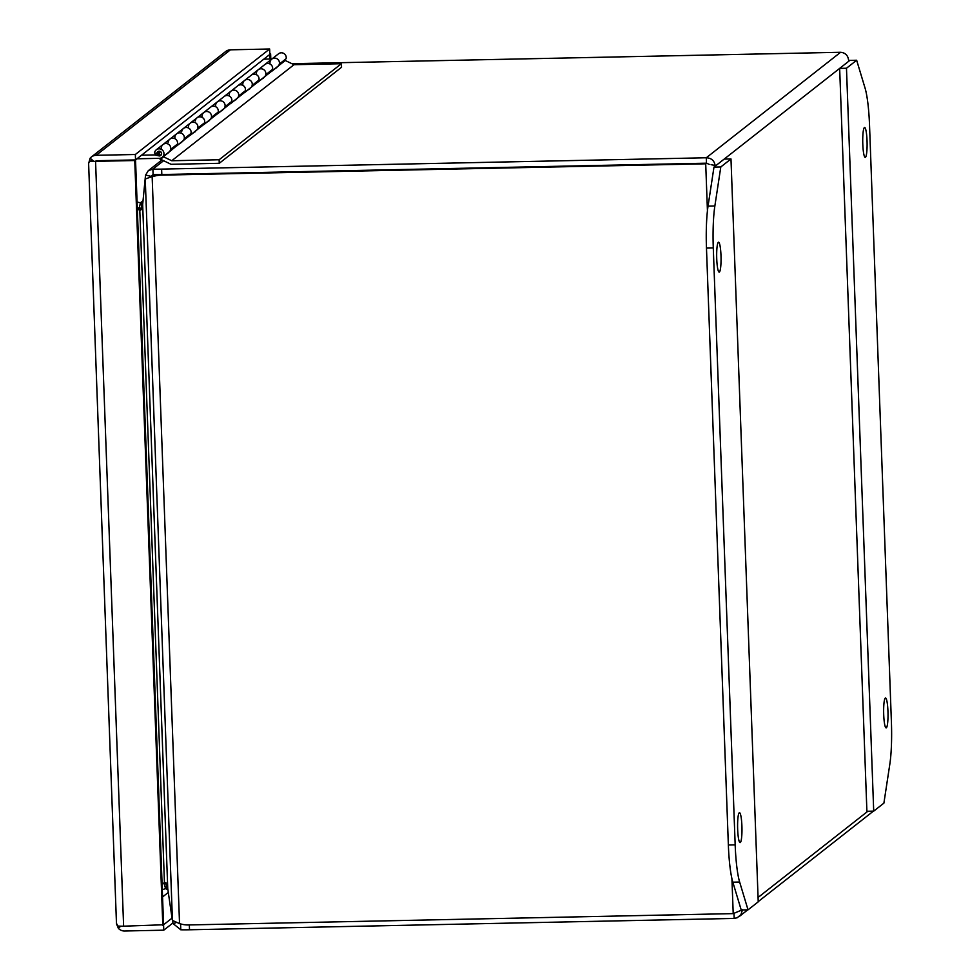 <?xml version="1.0" encoding="UTF-8"?>
<svg xmlns="http://www.w3.org/2000/svg" width="980" height="980" viewBox="0 0 980 980"><rect width="100%" height="100%" fill="white"/><g stroke="black" fill="none" stroke-linecap="round" stroke-linejoin="round"><path stroke-width="1.47" d="M742.411 909.967L740.929 914.683L737.23 917.733L734.179 918.432L733.995 913.421M848.607 59.792L848.643 60.589C848.117 55.529 845.434 52.761 840.595 52.283L706.286 157.768C711.382 158.05 714.322 160.61 715.118 165.473L711.1 164.677M731.925 878.692L733.212 913.617L742.411 909.783M182.537 924.397A26.889 2.891 177.9 0 1 180.589 924.361L180.786 929.787A26.889 2.891 -2.1 0 0 189.507 929.775L734.179 918.432M706.494 163.182L706.286 157.768L161.614 169.111A26.889 2.891 177.9 0 1 152.892 169.111L153.101 174.538A26.889 2.891 -2.1 0 0 161.822 174.526L706.494 163.182L709.189 164.334M291.979 63.725A26.889 2.891 177.9 0 1 295.923 63.614L840.595 52.283M733.212 913.617L188.54 924.948A26.889 26.448 51.9 0 1 179.536 923.589L152.157 176.89A26.889 26.448 51.9 0 1 161.039 175.15L705.71 163.807L707.438 210.835M180.786 929.787L173.08 923.589L175.898 922.768M153.186 174.538L150.896 176.339L145.628 175.04L148.274 170.704L152.892 169.111L163.599 160.708M161.039 175.15L161.81 174.538A26.889 26.448 -128.1 0 0 152.929 176.278L145.248 179.009L172.443 920.428L179.536 923.589M161.81 174.538L706.482 163.195M172.566 920.71A26.889 4.52 73.7 0 0 173.08 923.589M178.838 923.466L181.018 924.03M150.785 177.111A26.889 3.026 103.8 0 1 150.896 176.339L153.101 174.538M145.628 175.04A26.889 3.026 103.8 0 0 145.175 178.74L142.958 201.451M152.929 176.278L149.266 177.49M172.443 920.428A26.889 3.075 87.2 0 1 171.819 916.692L167.752 888.639L165.24 882.613L162.068 883.642M137.347 209.463L140.593 210.198L142.663 204.526L144.869 181.888A26.889 3.075 87.2 0 1 145.248 179.009M167.923 889.803L165.608 888.652L164.028 883.446L166.38 883.078M142.958 201.378L141.292 202.823L142.443 202.566M141.635 208.238L139.258 208.042L140.459 202.787L141.292 202.823L141.635 208.213M162.288 889.681L165.608 888.652M166.441 888.505L166.392 884.548M143.019 200.778L140.459 202.787L137.078 202.064M164.873 882.772L162.08 884.046M137.274 207.625L139.258 208.042M164.456 882.956L139.785 209.916L139.136 209.353L141.512 209.597M137.335 209.022L139.136 209.353M719.406 272.011A14.957 2.168 -91.2 0 1 719.173 272.097A14.957 2.168 -91.2 0 1 716.711 258.01A14.957 2.168 -91.2 0 1 718.316 242.293A14.957 2.168 -91.2 0 1 718.548 242.207A14.957 2.168 -91.2 0 1 721.011 256.295A14.957 2.168 -91.2 0 1 719.406 272.011M740.329 842.506A14.957 2.168 -91.2 0 1 740.096 842.604A14.957 2.168 -91.2 0 1 737.634 828.517A14.957 2.168 -91.2 0 1 739.239 812.8A14.957 2.168 -91.2 0 1 739.471 812.702A14.957 2.168 -91.2 0 1 741.933 826.802A14.957 2.168 -91.2 0 1 740.329 842.506M735.172 844.858A47.849 6.946 88.8 0 0 739.643 882.049L748.034 909.844L758.226 901.845L730.982 158.956L720.802 166.955L714.861 206.008A47.849 6.946 88.8 0 0 713.281 247.94L735.172 844.858L728.361 845.005A47.849 6.946 88.8 0 0 732.832 882.184L741.223 909.991L748.034 909.844M720.802 166.955L713.979 167.102L708.038 206.155A47.849 6.946 88.8 0 0 706.47 248.087L728.361 845.005M730.982 158.956L724.171 159.091L713.979 167.102M885.283 698.079A14.957 2.168 -91.2 0 1 885.528 697.993A14.957 2.168 -91.2 0 1 887.978 712.08A14.957 2.168 -91.2 0 1 886.373 727.797A14.957 2.168 -91.2 0 1 886.141 727.895A14.957 2.168 -91.2 0 1 883.678 713.795A14.957 2.168 -91.2 0 1 885.283 698.079M864.372 127.584A14.957 2.168 -91.2 0 1 864.605 127.486A14.957 2.168 -91.2 0 1 867.067 141.585A14.957 2.168 -91.2 0 1 865.463 157.29A14.957 2.168 -91.2 0 1 865.23 157.388A14.957 2.168 -91.2 0 1 862.768 143.301A14.957 2.168 -91.2 0 1 864.372 127.584M869.53 125.232A47.849 6.946 88.8 0 0 865.046 88.053L856.655 60.246L846.475 68.245L873.707 811.134L883.899 803.135L889.84 764.082A47.849 6.946 88.8 0 0 891.408 722.15L869.53 125.232M846.475 68.245L839.652 68.392L849.844 60.392L856.655 60.246M873.707 811.134L866.896 811.281L839.652 68.392M136.943 158.797L159.409 158.331A4.79 4.704 51.9 0 0 162.937 150.675A4.79 4.704 51.9 0 0 154.522 153.027L156.861 153.554A2.389 2.352 -128.1 0 1 161.088 152.133A2.389 2.352 -128.1 0 1 159.324 155.955L159.74 155.636M258.23 81.904L264.086 77.31A4.79 4.704 -128.1 0 0 264.833 70.646A4.79 4.704 -128.1 0 0 258.169 69.788A4.79 4.704 51.9 0 1 265.739 74.725L272.526 69.384A4.79 4.704 -128.1 0 0 264.968 64.447L264.968 64.447A4.79 4.704 51.9 0 1 271.68 71.173L285.278 60.503L294 64.705L341.408 63.712L341.542 67.265L219.263 163.305L219.128 159.752L341.408 63.712M271.828 71.234L277.671 66.64A4.79 4.704 -128.1 0 0 278.418 59.964A4.79 4.704 -128.1 0 0 271.754 59.119A4.79 4.704 51.9 0 1 279.325 64.055L286.111 58.714A4.79 4.704 -128.1 0 0 278.553 53.778L251.382 75.117A4.79 4.704 51.9 0 1 258.095 81.842L271.693 71.173L270.517 70.964M231.06 103.243L236.915 98.649A4.79 4.704 -128.1 0 0 237.662 91.985A4.79 4.704 -128.1 0 0 230.998 91.128A4.79 4.704 51.9 0 1 238.569 96.065L245.355 90.724A4.79 4.704 -128.1 0 0 237.797 85.787L237.797 85.787A4.79 4.704 51.9 0 1 244.51 92.512L258.095 81.842L256.932 81.646M244.645 92.573L250.5 87.98A4.79 4.704 -128.1 0 0 251.248 81.316A4.79 4.704 -128.1 0 0 244.584 80.458A4.79 4.704 51.9 0 1 252.154 85.395L258.94 80.054A4.79 4.704 -128.1 0 0 251.382 75.117L224.212 96.457A4.79 4.704 51.9 0 1 230.925 103.182L244.51 92.512L243.346 92.316M203.889 124.583L209.745 120.001A4.79 4.704 -128.1 0 0 210.48 113.325A4.79 4.704 -128.1 0 0 203.828 112.467A4.79 4.704 51.9 0 1 211.386 117.404L218.185 112.075A4.79 4.704 -128.1 0 0 210.627 107.138L210.627 107.138A4.79 4.704 51.9 0 1 217.339 113.852L230.925 103.182L229.761 102.986M217.474 113.913L223.33 109.319A4.79 4.704 -128.1 0 0 224.077 102.655A4.79 4.704 -128.1 0 0 217.413 101.797A4.79 4.704 51.9 0 1 224.984 106.734L231.77 101.406A4.79 4.704 -128.1 0 0 224.212 96.469L197.029 117.808A4.79 4.704 51.9 0 1 203.754 124.521L217.339 113.852L216.164 113.656M195.277 121.006A4.79 4.704 51.9 0 1 197.029 117.808L190.243 123.137A4.79 4.704 51.9 0 1 197.801 128.074L204.6 122.745A4.79 4.704 -128.1 0 0 197.029 117.808M181.692 131.688A4.79 4.704 51.9 0 1 189.716 128.895A4.79 4.704 51.9 0 1 190.157 135.191L203.754 124.521L202.578 124.325M190.304 135.264L196.147 130.671A4.79 4.704 -128.1 0 0 196.894 123.995A4.79 4.704 -128.1 0 0 190.243 123.137L176.657 133.807A4.79 4.704 51.9 0 1 184.216 138.744L191.014 133.415A4.79 4.704 -128.1 0 0 183.444 128.478M168.107 142.357A4.79 4.704 51.9 0 1 176.131 139.564A4.79 4.704 51.9 0 1 176.571 145.861L190.169 135.191L188.993 134.995M176.719 145.934L182.562 141.34A4.79 4.704 -128.1 0 0 183.309 134.664A4.79 4.704 -128.1 0 0 176.657 133.807L163.072 144.477A4.79 4.704 51.9 0 1 170.63 149.413L177.429 144.085A4.79 4.704 -128.1 0 0 169.859 139.148M162.19 157.339L168.977 152.01A4.79 4.704 -128.1 0 0 169.724 145.334A4.79 4.704 -128.1 0 0 163.072 144.477L156.273 149.817M141.549 155.183L154.705 154.913L159.324 155.955M263.828 59.143L271.938 58.972M156.531 153.48L154.705 154.913M96.334 160.732L135.534 159.924L96.077 160.745M172.039 918.125L163.574 924.765L135.534 159.924L269.843 54.415L269.647 49L230.447 49.821A8.232 8.097 -128.1 0 0 225.67 51.524L91.361 157.008A8.232 8.097 51.9 0 1 96.138 155.306L135.338 154.497L269.647 49M135.338 154.497L135.534 159.911L134.75 160.524L95.562 161.345A8.232 0.882 177.9 0 1 89.842 161.161L88.592 162.925L116.473 923.38L117.894 926.002A8.232 0.882 -2.1 0 0 123.615 926.186L163.562 924.765M270.014 59.021L269.831 54.427M163.574 924.765L163.77 930.179L124.583 931A8.232 8.097 51.9 0 1 118.372 928.354L120.687 926.186M116.608 924.14L118.372 928.354M88.69 163.317L90.123 158.209A8.232 8.097 51.9 0 1 91.361 157.008M89.842 161.161L93.198 160.806L90.123 158.209M162.803 925.365L134.75 160.524M172.958 922.964L163.77 930.179M269.819 53.839L270.615 53.814L269.843 54.427M270.615 53.814L270.811 58.996M161.296 148.347A4.79 4.704 51.9 0 1 163.072 144.477M174.881 137.678A4.79 4.704 51.9 0 1 176.657 133.807M188.466 126.996A4.79 4.704 51.9 0 1 190.243 123.137M202.052 116.326A4.79 4.704 51.9 0 1 203.828 112.467M215.637 105.656A4.79 4.704 51.9 0 1 217.413 101.797M229.222 94.987A4.79 4.704 51.9 0 1 230.998 91.128M242.807 84.317A4.79 4.704 51.9 0 1 244.584 80.458M256.393 73.647A4.79 4.704 51.9 0 1 258.169 69.788M269.978 62.977A4.79 4.704 51.9 0 1 271.754 59.119M219.128 159.752L171.733 160.745L163.44 156.751A5.268 5.182 51.9 0 1 159.667 158.809L171.071 164.309L219.263 163.305M160.451 158.196L159.667 158.809M171.733 160.745L294 64.705M163.44 156.751L176.584 145.861L175.408 145.665M168.095 153.088A5.268 5.182 51.9 0 1 167.262 153.358M181.68 142.419A5.268 5.182 51.9 0 1 180.847 142.688M195.265 131.749A5.268 5.182 51.9 0 1 194.444 132.018M208.85 121.079A5.268 5.182 51.9 0 1 208.03 121.336M222.436 110.409A5.268 5.182 51.9 0 1 221.615 110.667M236.033 99.727A5.268 5.182 51.9 0 1 235.2 99.997M249.618 89.058A5.268 5.182 51.9 0 1 248.785 89.327M263.204 78.388A5.268 5.182 51.9 0 1 262.371 78.657M276.789 67.718A5.268 5.182 51.9 0 1 275.956 67.988M285.278 60.503L284.102 60.295M715.155 166.184L848.68 61.311M867.851 811.256L758.067 897.484M189.507 929.775L189.336 924.936M161.822 174.526L161.614 169.111M167.752 888.639L142.663 204.526M739.643 882.049L732.832 882.184M713.281 247.94L706.47 248.087M714.861 206.008L708.038 206.155M123.615 926.186L95.562 161.345M96.138 155.306L230.447 49.821M159.287 155.244L159.177 151.912L159.287 155.244M157.168 153.566A2.156 2.119 51.9 0 1 159.226 151.386A2.156 2.119 51.9 0 1 160.634 155.22A2.156 2.119 51.9 0 1 157.168 153.566M168.303 892.449L162.558 896.957M739.128 916.606L747.728 909.857M758.214 901.612L873.119 811.367M848.766 61.238L848.717 60.209M161.982 159.924L148.274 170.704M158.711 151.251L157.964 151.839L159.373 155.673L161.369 154.644"/></g></svg>
